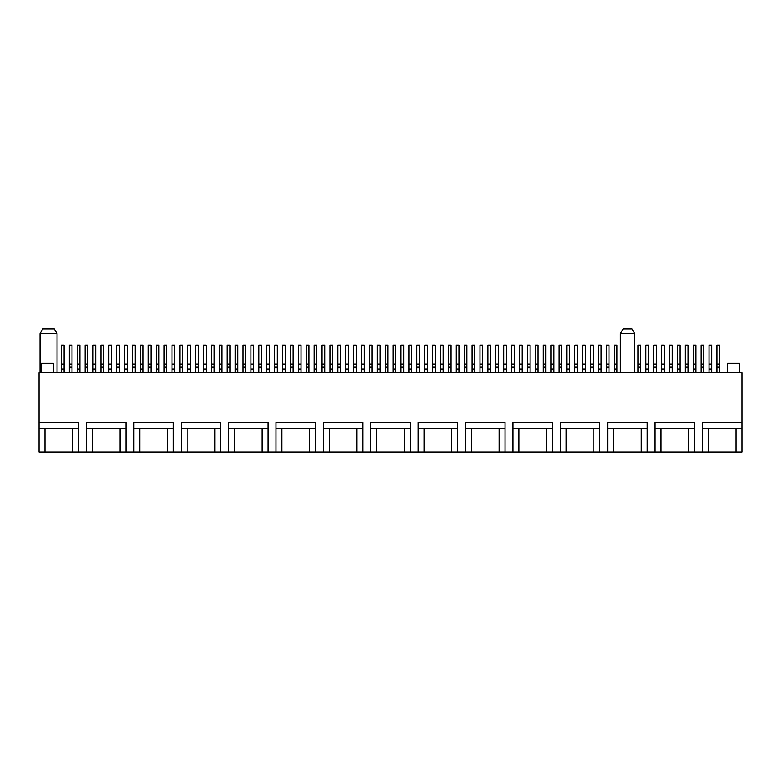 <?xml version="1.0" encoding="UTF-8"?>
<svg xmlns="http://www.w3.org/2000/svg" width="781" height="781" viewBox="0 0 781 781"><rect width="100%" height="100%" fill="white"/><g stroke="black" fill="none" stroke-linecap="round" stroke-linejoin="round"><path stroke-width="1.17" d="M634.738 333.633L620.368 333.633L623.101 328.899L632.005 328.899L634.738 333.633L634.738 372.732M40.036 333.633L42.77 328.899L54.279 328.899L57.013 333.633L40.036 333.633L40.036 372.732M57.013 333.633L57.013 372.732M78.539 428.408L78.539 452.101L72.613 452.101L72.613 428.408L78.539 428.408L78.539 422.482L39.05 422.482L39.05 372.732L741.95 372.732L741.95 452.101L702.461 452.101L702.461 428.408L708.387 428.408L708.387 452.101M53.42 372.732L53.42 363.253L41.422 363.253L41.422 372.732M44.976 428.408L44.976 452.101L39.05 452.101L39.05 428.408L72.613 428.408M86.437 452.101L86.437 428.408L92.363 428.408L92.363 452.101L78.539 452.101M86.437 428.408L86.437 422.482L125.926 422.482L125.926 452.101L120.001 452.101L120.001 428.408L92.363 428.408M120.001 428.408L125.926 428.408M133.824 452.101L133.824 428.408L139.75 428.408L139.75 452.101L125.926 452.101M133.824 428.408L133.824 422.482L173.314 422.482L173.314 452.101L167.388 452.101L167.388 428.408L139.75 428.408M167.388 428.408L173.314 428.408M181.212 452.101L181.212 428.408L187.137 428.408L187.137 452.101L173.314 452.101M181.212 428.408L181.212 422.482L220.701 422.482L220.701 452.101L214.775 452.101L214.775 428.408L187.137 428.408M214.775 428.408L220.701 428.408M228.599 452.101L228.599 428.408L234.515 428.408L234.515 452.101L220.701 452.101M228.599 428.408L228.599 422.482L268.088 422.482L268.088 452.101L262.162 452.101L262.162 428.408L234.515 428.408M262.162 428.408L268.088 428.408M275.986 452.101L275.986 428.408L281.902 428.408L281.902 452.101L268.088 452.101M275.986 428.408L275.986 422.482L315.475 422.482L315.475 452.101L309.549 452.101L309.549 428.408L281.902 428.408M309.549 428.408L315.475 428.408M323.373 452.101L323.373 428.408L329.289 428.408L329.289 452.101L315.475 452.101M323.373 428.408L323.373 422.482L362.862 422.482L362.862 452.101L356.937 452.101L356.937 428.408L329.289 428.408M356.937 428.408L362.862 428.408M370.76 452.101L370.76 428.408L376.676 428.408L376.676 452.101L362.862 452.101M370.76 428.408L370.76 422.482L410.24 422.482L410.24 452.101L404.324 452.101L404.324 428.408L376.676 428.408M404.324 428.408L410.24 428.408M418.138 452.101L418.138 428.408L424.063 428.408L424.063 452.101L410.24 452.101M418.138 428.408L418.138 422.482L457.627 422.482L457.627 452.101L451.711 452.101L451.711 428.408L424.063 428.408M451.711 428.408L457.627 428.408M465.525 452.101L465.525 428.408L471.451 428.408L471.451 452.101L457.627 452.101M465.525 428.408L465.525 422.482L505.014 422.482L505.014 452.101L499.098 452.101L499.098 428.408L471.451 428.408M499.098 428.408L505.014 428.408M512.912 452.101L512.912 428.408L518.838 428.408L518.838 452.101L505.014 452.101M512.912 428.408L512.912 422.482L552.401 422.482L552.401 452.101L546.485 452.101L546.485 428.408L518.838 428.408M546.485 428.408L552.401 428.408M560.299 452.101L560.299 428.408L566.225 428.408L566.225 452.101L552.401 452.101M560.299 428.408L560.299 422.482L599.788 422.482L599.788 452.101L593.863 452.101L593.863 428.408L566.225 428.408M593.863 428.408L599.788 428.408M607.686 452.101L607.686 428.408L613.612 428.408L613.612 452.101L599.788 452.101M607.686 428.408L607.686 422.482L647.176 422.482L647.176 452.101L641.25 452.101L641.25 428.408L613.612 428.408M641.25 428.408L647.176 428.408M655.074 452.101L655.074 428.408L660.999 428.408L660.999 452.101L647.176 452.101M655.074 428.408L655.074 422.482L694.563 422.482L694.563 452.101L688.637 452.101L688.637 428.408L660.999 428.408M688.637 428.408L694.563 428.408M702.461 428.408L702.461 422.482L741.95 422.482M736.024 452.101L736.024 428.408L708.387 428.408M736.024 428.408L741.95 428.408M702.461 452.101L694.563 452.101M688.637 452.101L660.999 452.101M641.25 452.101L613.612 452.101M593.863 452.101L566.225 452.101M546.485 452.101L518.838 452.101M499.098 452.101L471.451 452.101M451.711 452.101L424.063 452.101M404.324 452.101L376.676 452.101M356.937 452.101L329.289 452.101M309.549 452.101L281.902 452.101M262.162 452.101L234.515 452.101M214.775 452.101L187.137 452.101M167.388 452.101L139.75 452.101M120.001 452.101L92.363 452.101M72.613 452.101L44.976 452.101M39.05 422.482L39.05 428.408M739.578 372.732L739.578 363.253L727.58 363.253L727.58 372.732M623.101 328.899L620.368 333.633L620.368 372.732M719.604 372.732L719.604 345.085L716.919 345.085L716.919 372.732M711.706 372.732L711.706 345.085L709.021 345.085L709.021 372.732M703.808 372.732L703.808 345.085L701.123 345.085L701.123 372.732M688.012 372.732L688.012 345.085L685.327 345.085L685.327 372.732M672.216 372.732L672.216 345.085L669.532 345.085L669.532 372.732M656.421 372.732L656.421 345.085L653.736 345.085L653.736 372.732M640.625 372.732L640.625 345.085L637.94 345.085L637.94 372.732M609.034 372.732L609.034 345.085L606.349 345.085L606.349 372.732M593.238 372.732L593.238 345.085L590.553 345.085L590.553 372.732M577.442 372.732L577.442 345.085L574.757 345.085L574.757 372.732M561.646 372.732L561.646 345.085L558.962 345.085L558.962 372.732M545.851 372.732L545.851 345.085L543.166 345.085L543.166 372.732M530.055 372.732L530.055 345.085L527.37 345.085L527.37 372.732M514.259 372.732L514.259 345.085L511.575 345.085L511.575 372.732M498.463 372.732L498.463 345.085L495.779 345.085L495.779 372.732M482.668 372.732L482.668 345.085L479.983 345.085L479.983 372.732M466.872 372.732L466.872 345.085L464.187 345.085L464.187 372.732M451.076 372.732L451.076 345.085L448.392 345.085L448.392 372.732M435.281 372.732L435.281 345.085L432.596 345.085L432.596 372.732M419.485 372.732L419.485 345.085L416.8 345.085L416.8 372.732M403.689 372.732L403.689 345.085L401.004 345.085L401.004 372.732M387.893 372.732L387.893 345.085L385.209 345.085L385.209 372.732M372.098 372.732L372.098 345.085L369.413 345.085L369.413 372.732M356.302 372.732L356.302 345.085L353.617 345.085L353.617 372.732M340.506 372.732L340.506 345.085L337.822 345.085L337.822 372.732M324.711 372.732L324.711 345.085L322.026 345.085L322.026 372.732M308.915 372.732L308.915 345.085L306.23 345.085L306.23 372.732M293.119 372.732L293.119 345.085L290.434 345.085L290.434 372.732M277.323 372.732L277.323 345.085L274.639 345.085L274.639 372.732M261.528 372.732L261.528 345.085L258.843 345.085L258.843 372.732M245.732 372.732L245.732 345.085L243.047 345.085L243.047 372.732M229.936 372.732L229.936 345.085L227.251 345.085L227.251 372.732M214.14 372.732L214.14 345.085L211.456 345.085L211.456 372.732M198.345 372.732L198.345 345.085L195.66 345.085L195.66 372.732M182.549 372.732L182.549 345.085L179.864 345.085L179.864 372.732M166.753 372.732L166.753 345.085L164.069 345.085L164.069 372.732M150.958 372.732L150.958 345.085L148.273 345.085L148.273 372.732M135.162 372.732L135.162 345.085L132.477 345.085L132.477 372.732M119.366 372.732L119.366 345.085L116.681 345.085L116.681 372.732M103.57 372.732L103.57 345.085L100.886 345.085L100.886 372.732M87.775 372.732L87.775 345.085L85.09 345.085L85.09 372.732M71.979 372.732L71.979 345.085L69.294 345.085L69.294 372.732M695.91 372.732L695.91 345.085L693.225 345.085L693.225 372.732M680.114 372.732L680.114 345.085L677.43 345.085L677.43 372.732M664.319 372.732L664.319 345.085L661.634 345.085L661.634 372.732M648.523 372.732L648.523 345.085L645.838 345.085L645.838 372.732M616.931 372.732L616.931 345.085L614.247 345.085L614.247 372.732M601.136 372.732L601.136 345.085L598.451 345.085L598.451 372.732M585.34 372.732L585.34 345.085L582.655 345.085L582.655 372.732M569.544 372.732L569.544 345.085L566.86 345.085L566.86 372.732M553.749 372.732L553.749 345.085L551.064 345.085L551.064 372.732M537.953 372.732L537.953 345.085L535.268 345.085L535.268 372.732M522.157 372.732L522.157 345.085L519.472 345.085L519.472 372.732M506.361 372.732L506.361 345.085L503.677 345.085L503.677 372.732M490.566 372.732L490.566 345.085L487.881 345.085L487.881 372.732M474.77 372.732L474.77 345.085L472.085 345.085L472.085 372.732M458.974 372.732L458.974 345.085L456.289 345.085L456.289 372.732M443.178 372.732L443.178 345.085L440.494 345.085L440.494 372.732M427.383 372.732L427.383 345.085L424.698 345.085L424.698 372.732M411.587 372.732L411.587 345.085L408.902 345.085L408.902 372.732M395.791 372.732L395.791 345.085L393.107 345.085L393.107 372.732M379.996 372.732L379.996 345.085L377.311 345.085L377.311 372.732M364.2 372.732L364.2 345.085L361.515 345.085L361.515 372.732M348.404 372.732L348.404 345.085L345.719 345.085L345.719 372.732M332.608 372.732L332.608 345.085L329.924 345.085L329.924 372.732M316.813 372.732L316.813 345.085L314.128 345.085L314.128 372.732M301.017 372.732L301.017 345.085L298.332 345.085L298.332 372.732M285.221 372.732L285.221 345.085L282.537 345.085L282.537 372.732M269.425 372.732L269.425 345.085L266.741 345.085L266.741 372.732M253.63 372.732L253.63 345.085L250.945 345.085L250.945 372.732M237.834 372.732L237.834 345.085L235.149 345.085L235.149 372.732M222.038 372.732L222.038 345.085L219.354 345.085L219.354 372.732M206.243 372.732L206.243 345.085L203.558 345.085L203.558 372.732M190.447 372.732L190.447 345.085L187.762 345.085L187.762 372.732M174.651 372.732L174.651 345.085L171.966 345.085L171.966 372.732M158.855 372.732L158.855 345.085L156.171 345.085L156.171 372.732M143.06 372.732L143.06 345.085L140.375 345.085L140.375 372.732M127.264 372.732L127.264 345.085L124.579 345.085L124.579 372.732M111.468 372.732L111.468 345.085L108.784 345.085L108.784 372.732M95.672 372.732L95.672 345.085L92.988 345.085L92.988 372.732M79.877 372.732L79.877 345.085L77.192 345.085L77.192 372.732M64.081 372.732L64.081 345.085L61.396 345.085L61.396 372.732M719.604 367.763L716.919 367.763M719.604 364.044L716.919 364.044M719.604 367.129L716.919 367.129M711.706 369.638L709.021 369.638M711.706 364.044L709.021 364.044M711.706 369.013L709.021 369.013M703.808 367.763L701.123 367.763M703.808 364.044L701.123 364.044M703.808 367.129L701.123 367.129M688.012 367.763L685.327 367.763M688.012 364.044L685.327 364.044M688.012 367.129L685.327 367.129M672.216 367.763L669.532 367.763M672.216 364.044L669.532 364.044M672.216 367.129L669.532 367.129M656.421 367.763L653.736 367.763M656.421 364.044L653.736 364.044M656.421 367.129L653.736 367.129M640.625 367.763L637.94 367.763M640.625 364.044L637.94 364.044M640.625 367.129L637.94 367.129M609.034 367.763L606.349 367.763M609.034 364.044L606.349 364.044M609.034 367.129L606.349 367.129M593.238 367.763L590.553 367.763M593.238 364.044L590.553 364.044M593.238 367.129L590.553 367.129M577.442 367.763L574.757 367.763M577.442 364.044L574.757 364.044M577.442 367.129L574.757 367.129M561.646 367.763L558.962 367.763M561.646 364.044L558.962 364.044M561.646 367.129L558.962 367.129M545.851 367.763L543.166 367.763M545.851 364.044L543.166 364.044M545.851 367.129L543.166 367.129M530.055 367.763L527.37 367.763M530.055 364.044L527.37 364.044M530.055 367.129L527.37 367.129M514.259 367.763L511.575 367.763M514.259 364.044L511.575 364.044M514.259 367.129L511.575 367.129M498.463 367.763L495.779 367.763M498.463 364.044L495.779 364.044M498.463 367.129L495.779 367.129M482.668 367.763L479.983 367.763M482.668 364.044L479.983 364.044M482.668 367.129L479.983 367.129M466.872 367.763L464.187 367.763M466.872 364.044L464.187 364.044M466.872 367.129L464.187 367.129M451.076 367.763L448.392 367.763M451.076 364.044L448.392 364.044M451.076 367.129L448.392 367.129M435.281 367.763L432.596 367.763M435.281 364.044L432.596 364.044M435.281 367.129L432.596 367.129M419.485 367.763L416.8 367.763M419.485 364.044L416.8 364.044M419.485 367.129L416.8 367.129M403.689 367.763L401.004 367.763M403.689 364.044L401.004 364.044M403.689 367.129L401.004 367.129M387.893 367.763L385.209 367.763M387.893 364.044L385.209 364.044M387.893 367.129L385.209 367.129M372.098 367.763L369.413 367.763M372.098 364.044L369.413 364.044M372.098 367.129L369.413 367.129M356.302 367.763L353.617 367.763M356.302 364.044L353.617 364.044M356.302 367.129L353.617 367.129M340.506 367.763L337.822 367.763M340.506 364.044L337.822 364.044M340.506 367.129L337.822 367.129M324.711 367.763L322.026 367.763M324.711 364.044L322.026 364.044M324.711 367.129L322.026 367.129M308.915 367.763L306.23 367.763M308.915 364.044L306.23 364.044M308.915 367.129L306.23 367.129M293.119 367.763L290.434 367.763M293.119 364.044L290.434 364.044M293.119 367.129L290.434 367.129M277.323 367.763L274.639 367.763M277.323 364.044L274.639 364.044M277.323 367.129L274.639 367.129M261.528 367.763L258.843 367.763M261.528 364.044L258.843 364.044M261.528 367.129L258.843 367.129M245.732 367.763L243.047 367.763M245.732 364.044L243.047 364.044M245.732 367.129L243.047 367.129M229.936 367.763L227.251 367.763M229.936 364.044L227.251 364.044M229.936 367.129L227.251 367.129M214.14 367.763L211.456 367.763M214.14 364.044L211.456 364.044M214.14 367.129L211.456 367.129M198.345 367.763L195.66 367.763M198.345 364.044L195.66 364.044M198.345 367.129L195.66 367.129M182.549 367.763L179.864 367.763M182.549 364.044L179.864 364.044M182.549 367.129L179.864 367.129M166.753 367.763L164.069 367.763M166.753 364.044L164.069 364.044M166.753 367.129L164.069 367.129M150.958 367.763L148.273 367.763M150.958 364.044L148.273 364.044M150.958 367.129L148.273 367.129M135.162 367.763L132.477 367.763M135.162 364.044L132.477 364.044M135.162 367.129L132.477 367.129M119.366 367.763L116.681 367.763M119.366 364.044L116.681 364.044M119.366 367.129L116.681 367.129M103.57 367.763L100.886 367.763M103.57 364.044L100.886 364.044M103.57 367.129L100.886 367.129M87.775 367.763L85.09 367.763M87.775 364.044L85.09 364.044M87.775 367.129L85.09 367.129M71.979 367.763L69.294 367.763M71.979 364.044L69.294 364.044M71.979 367.129L69.294 367.129M695.91 369.638L693.225 369.638M695.91 364.044L693.225 364.044M695.91 369.013L693.225 369.013M680.114 369.638L677.43 369.638M680.114 364.044L677.43 364.044M680.114 369.013L677.43 369.013M664.319 369.638L661.634 369.638M664.319 364.044L661.634 364.044M664.319 369.013L661.634 369.013M648.523 369.638L645.838 369.638M648.523 364.044L645.838 364.044M648.523 369.013L645.838 369.013M616.931 369.638L614.247 369.638M616.931 364.044L614.247 364.044M616.931 369.013L614.247 369.013M601.136 369.638L598.451 369.638M601.136 364.044L598.451 364.044M601.136 369.013L598.451 369.013M585.34 369.638L582.655 369.638M585.34 364.044L582.655 364.044M585.34 369.013L582.655 369.013M569.544 369.638L566.86 369.638M569.544 364.044L566.86 364.044M569.544 369.013L566.86 369.013M553.749 369.638L551.064 369.638M553.749 364.044L551.064 364.044M553.749 369.013L551.064 369.013M537.953 369.638L535.268 369.638M537.953 364.044L535.268 364.044M537.953 369.013L535.268 369.013M522.157 369.638L519.472 369.638M522.157 364.044L519.472 364.044M522.157 369.013L519.472 369.013M506.361 369.638L503.677 369.638M506.361 364.044L503.677 364.044M506.361 369.013L503.677 369.013M490.566 369.638L487.881 369.638M490.566 364.044L487.881 364.044M490.566 369.013L487.881 369.013M474.77 369.638L472.085 369.638M474.77 364.044L472.085 364.044M474.77 369.013L472.085 369.013M458.974 369.638L456.289 369.638M458.974 364.044L456.289 364.044M458.974 369.013L456.289 369.013M443.178 369.638L440.494 369.638M443.178 364.044L440.494 364.044M443.178 369.013L440.494 369.013M427.383 369.638L424.698 369.638M427.383 364.044L424.698 364.044M427.383 369.013L424.698 369.013M411.587 369.638L408.902 369.638M411.587 364.044L408.902 364.044M411.587 369.013L408.902 369.013M395.791 369.638L393.107 369.638M395.791 364.044L393.107 364.044M395.791 369.013L393.107 369.013M379.996 369.638L377.311 369.638M379.996 364.044L377.311 364.044M379.996 369.013L377.311 369.013M364.2 369.638L361.515 369.638M364.2 364.044L361.515 364.044M364.2 369.013L361.515 369.013M348.404 369.638L345.719 369.638M348.404 364.044L345.719 364.044M348.404 369.013L345.719 369.013M332.608 369.638L329.924 369.638M332.608 364.044L329.924 364.044M332.608 369.013L329.924 369.013M316.813 369.638L314.128 369.638M316.813 364.044L314.128 364.044M316.813 369.013L314.128 369.013M301.017 369.638L298.332 369.638M301.017 364.044L298.332 364.044M301.017 369.013L298.332 369.013M285.221 369.638L282.537 369.638M285.221 364.044L282.537 364.044M285.221 369.013L282.537 369.013M269.425 369.638L266.741 369.638M269.425 364.044L266.741 364.044M269.425 369.013L266.741 369.013M253.63 369.638L250.945 369.638M253.63 364.044L250.945 364.044M253.63 369.013L250.945 369.013M237.834 369.638L235.149 369.638M237.834 364.044L235.149 364.044M237.834 369.013L235.149 369.013M222.038 369.638L219.354 369.638M222.038 364.044L219.354 364.044M222.038 369.013L219.354 369.013M206.243 369.638L203.558 369.638M206.243 364.044L203.558 364.044M206.243 369.013L203.558 369.013M190.447 369.638L187.762 369.638M190.447 364.044L187.762 364.044M190.447 369.013L187.762 369.013M174.651 369.638L171.966 369.638M174.651 364.044L171.966 364.044M174.651 369.013L171.966 369.013M158.855 369.638L156.171 369.638M158.855 364.044L156.171 364.044M158.855 369.013L156.171 369.013M143.06 369.638L140.375 369.638M143.06 364.044L140.375 364.044M143.06 369.013L140.375 369.013M127.264 369.638L124.579 369.638M127.264 364.044L124.579 364.044M127.264 369.013L124.579 369.013M111.468 369.638L108.784 369.638M111.468 364.044L108.784 364.044M111.468 369.013L108.784 369.013M95.672 369.638L92.988 369.638M95.672 364.044L92.988 364.044M95.672 369.013L92.988 369.013M79.877 369.638L77.192 369.638M79.877 364.044L77.192 364.044M79.877 369.013L77.192 369.013M64.081 369.638L61.396 369.638M64.081 364.044L61.396 364.044M64.081 369.013L61.396 369.013"/></g></svg>
